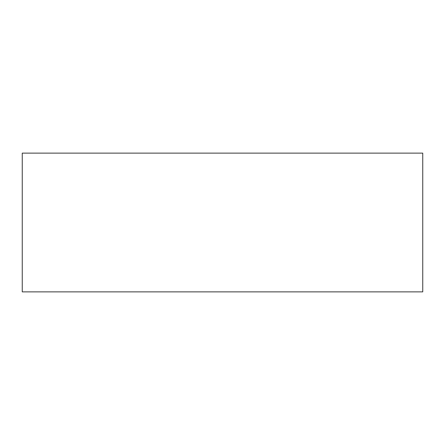 <?xml version="1.0" encoding="UTF-8"?>
<svg xmlns="http://www.w3.org/2000/svg" width="445" height="445" viewBox="0 0 445 445"><rect width="100%" height="100%" fill="white"/><g stroke="black" fill="none" stroke-linecap="round" stroke-linejoin="round"><path stroke-width="0.67" d="M222.5 291.876L422.75 291.876L422.75 153.124L22.25 153.124L22.25 291.876L222.5 291.876"/></g></svg>
